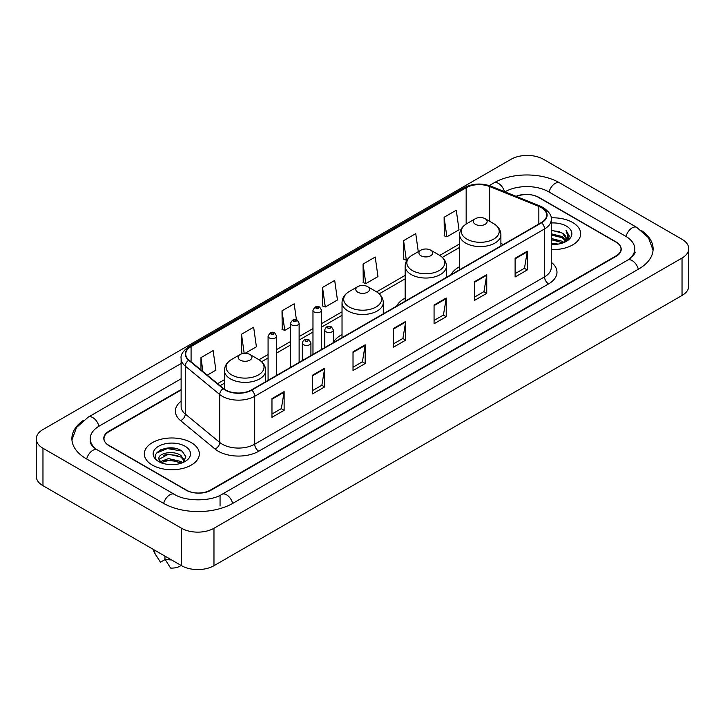 <?xml version="1.0" encoding="UTF-8"?>
<svg xmlns="http://www.w3.org/2000/svg" width="725" height="725" viewBox="0 0 725 725"><rect width="100%" height="100%" fill="white"/><g stroke="black" fill="none" stroke-linecap="round" stroke-linejoin="round"><path stroke-width="1.09" d="M342.028 334.569A30.378 17.536 0 0 0 333.364 342.562M405.166 298.111A30.378 17.536 0 0 0 396.62 306.113M459.632 266.664A30.378 17.536 0 0 0 451.086 274.675M181.123 390.005L109.022 431.638A17.192 9.923 0 0 0 103.983 438.652A17.192 9.923 0 0 0 109.022 445.676L186.017 490.127A17.192 9.923 0 0 0 210.332 490.127L615.978 255.925A17.192 9.923 0 0 0 621.017 248.911A17.192 9.923 0 0 0 615.978 241.887L538.983 197.436A17.192 9.923 0 0 0 516.508 196.511M629.055 259.26A30.948 17.871 0 0 0 634.774 248.911A30.948 17.871 0 0 0 625.702 236.278L548.707 191.826A30.948 17.871 0 0 0 504.944 191.826L504.926 191.835M181.123 378.776L99.298 426.019A30.948 17.871 0 0 0 90.226 438.652A30.948 17.871 0 0 0 95.945 449.002M181.558 528.262A22.928 13.231 0 0 0 213.975 528.262L682.035 258.037A22.928 13.231 0 0 0 688.75 248.675A22.928 13.231 0 0 0 682.035 239.313L543.442 159.301A22.928 13.231 0 0 0 511.025 159.301L42.965 429.535A22.928 13.231 0 0 0 36.25 438.888A22.928 13.231 0 0 0 42.965 448.249L181.558 528.262L181.558 565.699A22.928 13.231 0 0 0 213.975 565.699L682.035 295.465A22.928 13.231 0 0 0 688.75 286.112L688.75 248.675M36.25 438.888L36.25 476.325A22.928 13.231 0 0 0 42.965 485.687L181.558 565.699M83.284 420.455A49.291 28.456 0 0 0 71.893 438.652A49.291 28.456 0 0 0 86.329 458.78L163.324 503.232A49.291 28.456 0 0 0 233.024 503.232L638.671 269.029A49.291 28.456 0 0 0 653.107 248.911A49.291 28.456 0 0 0 641.716 230.713M174.127 448.186A22.928 13.231 0 0 0 160.705 449.781M572.623 222.475A27.505 15.887 0 0 0 551.118 217.863A27.505 15.887 0 0 1 572.623 222.475A27.505 15.887 0 0 1 580.68 233.704A27.505 15.887 0 0 0 572.623 222.475M191.282 442.631A27.505 15.887 0 0 0 161.303 439.187A27.505 15.887 0 0 0 144.32 453.859A27.505 15.887 0 0 0 152.377 465.097A27.505 15.887 0 0 0 182.356 468.54A27.505 15.887 0 0 0 199.339 453.859A27.505 15.887 0 0 0 191.282 442.631A27.505 15.887 0 0 0 161.303 439.187A27.505 15.887 0 0 0 144.32 453.859A27.505 15.887 0 0 0 152.377 465.097A27.505 15.887 0 0 0 182.356 468.54A27.505 15.887 0 0 0 199.339 453.859A27.505 15.887 0 0 0 191.282 442.631M541.294 207.613A18.342 10.585 180 0 1 546.668 215.098A18.342 10.585 180 0 1 541.294 222.584L251.466 389.923A18.342 10.585 180 0 1 223.472 388.509L189.026 360.108A18.342 10.585 180 0 1 185.709 354.027A18.342 10.585 180 0 1 191.083 346.541L466.166 187.73A18.342 10.585 180 0 1 489.647 186.542L538.847 206.426A18.342 10.585 180 0 1 541.294 207.613M541.62 207.422A18.796 10.857 0 0 0 539.11 206.208L489.91 186.325A18.796 10.857 0 0 0 465.84 187.539L190.757 346.36A18.796 10.857 0 0 0 188.654 360.252L223.101 388.654A18.796 10.857 0 0 0 251.783 390.104L541.62 222.774A18.796 10.857 0 0 0 541.62 207.422M271.966 398.623L271.966 417.337L284.127 410.323L284.127 391.609L271.966 398.623M271.966 414.02L281.336 408.61L284.073 392.225A4.586 2.646 -120 0 0 284.127 391.609M281.246 408.664L284.127 410.323M312.493 375.224L312.493 393.947L324.646 386.923L324.646 368.209L312.493 375.224M312.493 390.621L321.855 385.22L324.601 368.826A4.586 2.646 -120 0 0 324.646 368.209M321.773 385.265L324.646 386.923M353.021 351.833L353.021 370.548L365.173 363.533L365.173 344.81L353.021 351.833M353.021 367.231L362.382 361.82L365.128 345.435A4.586 2.646 -120 0 0 365.173 344.81M362.301 361.866L365.173 363.533M515.112 258.245L515.112 276.959L527.274 269.945L527.274 251.222L515.112 258.245M515.112 273.642L524.483 268.232L527.22 251.847A4.586 2.646 -120 0 0 527.274 251.222M524.393 268.286L527.274 269.945M474.594 281.644L474.594 300.358L486.747 293.335L486.747 274.621L474.594 281.644M474.594 297.042L483.956 291.631L486.702 275.246A4.586 2.646 -120 0 0 486.747 274.621M483.874 291.677L486.747 293.335M434.067 305.035L434.067 323.758L446.219 316.734L446.219 298.02L434.067 305.035M434.067 320.432L443.428 315.031L446.174 298.637A4.586 2.646 -120 0 0 446.219 298.02M443.347 315.076L446.219 316.734M393.539 328.434L393.539 347.148L405.701 340.134L405.701 321.42L393.539 328.434M393.539 343.831L402.91 338.421L405.647 322.036A4.586 2.646 -120 0 0 405.701 321.42M402.819 338.475L405.701 340.134M551.254 249.545A27.505 15.887 0 0 0 580.68 233.704A27.505 15.887 0 0 1 551.254 249.545M181.123 389.542L108.813 431.284A17.192 9.923 0 0 0 103.784 438.308A17.192 9.923 0 0 0 108.813 445.322L186.624 490.245A17.192 9.923 0 0 0 210.939 490.245L616.187 256.278A17.192 9.923 0 0 0 621.216 249.264A17.192 9.923 0 0 0 616.187 242.241L538.376 197.318A17.192 9.923 0 0 0 516.055 196.33M245.032 353.338L256.396 346.777L253.65 327.22L241.498 334.234L241.688 352.839M207.259 375.142L215.869 370.167L213.123 350.61L200.97 357.633L200.97 369.949M363.071 264.045L365.808 283.602L377.97 276.587L375.224 257.031L363.071 264.045L363.261 282.65M418.28 251.684L415.751 233.631L403.589 240.646L403.789 259.251M444.117 217.255L446.863 236.812L459.016 229.789L456.27 210.232L444.117 217.255L444.316 235.861M296.407 319.743L294.178 303.82L282.016 310.844L282.215 329.44M322.543 287.444L325.289 307.001L337.442 299.978L334.696 280.421L322.543 287.444L322.743 306.05M325.289 307.001L322.543 305.977M365.808 283.602L363.071 282.578M403.589 240.646L406.335 260.202L407.242 259.686M406.335 260.202L403.589 259.178M446.863 236.812L444.117 235.788M282.016 310.844L284.762 330.401L290.526 327.066M284.762 330.401L282.016 329.368M243.346 353.456L241.498 352.767M241.498 334.234L244.18 353.365M200.97 357.633L202.927 371.562M551.254 243.147L558.241 244.089M551.254 244.316L554.48 244.461M551.254 238.471L562.328 241.28L563.914 242.531M551.254 239.64L562.963 242.893M551.254 233.794L562.328 236.604L565.672 240.328M551.254 234.963L562.328 237.773L565.373 240.881M565.862 240.818L566.007 241.371M563.978 242.503A12.959 7.477 0 0 0 566.125 238.38A12.959 7.477 0 0 0 562.328 233.087L566.116 238.661M565.736 240.954L565.255 241.932M551.254 244.434A18.687 10.784 0 0 0 566.379 241.334A18.687 10.784 0 0 0 566.379 226.073A18.687 10.784 0 0 0 551.254 222.974M562.328 233.087L551.254 230.224M565.246 241.932L569.098 237.002L569.225 235.852L566.017 230.287L567.893 236.504L564.186 242.413M566.017 230.287L569.216 236.069M551.254 230.541L559.573 231.656M567.82 236.903L568.618 238.28M551.254 235.226L559.183 236.214M551.254 239.903L559.183 240.899M567.902 236.432L568.744 237.999M475.401 224.315A6.878 3.969 0 0 0 485.125 224.315A6.878 3.969 0 0 0 485.125 218.705L493.662 223.635A18.95 10.938 0 0 0 493.662 223.635A18.95 10.938 0 0 1 493.662 239.105A18.95 10.938 0 0 1 466.864 239.105A18.95 10.938 0 0 1 466.864 223.635C462.197 226.408 459.786 230.088 459.632 234.682A20.635 11.908 0 0 0 465.677 243.102A20.635 11.908 0 0 0 488.161 245.684A20.635 11.908 0 0 0 500.893 234.682C500.739 230.088 498.338 226.408 493.671 223.635L485.125 218.705A6.878 3.969 0 0 0 475.401 218.705A6.878 3.969 0 0 0 475.401 224.315M420.935 255.762A6.878 3.969 0 0 0 430.659 255.762A6.878 3.969 0 0 0 430.659 250.152L439.205 255.082A18.95 10.938 0 0 1 439.205 270.552A18.95 10.938 0 0 1 412.398 270.552A18.95 10.938 0 0 1 412.398 255.082C407.731 257.846 405.32 261.535 405.166 266.12A20.635 11.908 0 0 0 411.211 274.548A20.635 11.908 0 0 0 433.695 277.131A20.635 11.908 0 0 0 446.428 266.12C446.283 261.535 443.872 257.846 439.205 255.082L430.659 250.152A6.878 3.969 0 0 0 420.935 250.152A6.878 3.969 0 0 0 420.935 255.762M357.797 292.211A6.878 3.969 0 0 0 367.521 292.211A6.878 3.969 0 0 0 367.521 286.602L376.067 291.532A18.95 10.938 0 0 1 376.067 307.001A18.95 10.938 0 0 1 349.26 307.001A18.95 10.938 0 0 1 349.26 291.532C344.593 294.305 342.182 297.984 342.028 302.579A20.635 11.908 0 0 0 348.072 310.998A20.635 11.908 0 0 0 370.557 313.581A20.635 11.908 0 0 0 383.289 302.579C383.144 297.984 380.734 294.305 376.067 291.532L367.521 286.602A6.878 3.969 0 0 0 357.797 286.602A6.878 3.969 0 0 0 357.797 292.211M240.202 360.117A6.878 3.969 0 0 0 249.926 360.117A6.878 3.969 0 0 0 249.926 354.498L258.462 359.428A18.95 10.938 0 0 1 258.462 374.907A18.95 10.938 0 0 1 231.656 374.907A18.95 10.938 0 0 1 231.656 359.428C226.988 362.201 224.578 365.88 224.433 370.475A20.635 11.908 0 0 0 230.468 378.894A20.635 11.908 0 0 0 252.953 381.477A20.635 11.908 0 0 0 265.694 370.475C265.54 365.88 263.13 362.201 258.462 359.428L249.926 354.498A6.878 3.969 0 0 0 240.193 354.498A6.878 3.969 0 0 0 240.202 360.117M168.698 464.498L173.067 464.625M160.134 461.762L168.481 458.572L180.996 461.499L182.51 462.722M160.751 462.686L170.275 459.994L180.996 462.985M158.875 458.617L161.023 462.659M158.893 458.979C157.57 453.234 173.338 449.844 180.996 455.563L184.712 460.701M158.956 459.36L168.454 454.131L180.996 457.04L184.422 461.082M182.954 462.532L185.881 456.786L182.174 451.204C169.061 441.779 145.761 454.203 159.219 461.816L159.89 462.224M185.047 446.237A18.687 10.784 0 0 0 158.621 446.237A18.687 10.784 0 0 0 158.621 461.49A18.687 10.784 0 0 0 185.047 461.49A18.687 10.784 0 0 0 185.047 446.237M153.492 549.496A18.342 10.585 0 0 0 154.498 552.776A18.342 10.585 0 0 0 154.833 553.293L160.442 562.219L165.164 559.492M154.833 553.293L154.833 550.266M161.303 463.039L158.938 459.269M164.965 556.12L164.965 559.138L170.574 568.065A11.464 6.616 0 0 0 181.06 565.409M164.965 559.138A18.342 10.585 0 0 0 171.526 559.908M156.482 453.08L167.457 448.576L181.921 451.041M163.343 455.264L167.457 454.521L177.879 455.436M163.288 461.227L167.457 460.466L177.861 461.372M232.68 503.431A9.171 5.292 -120 0 0 221.959 494.35C210.676 501.646 185.663 501.646 174.39 494.35L97.395 449.899C96.479 449.563 92.012 446.518 90.607 443.292L90.226 441.462M163.669 503.431A9.171 5.292 -60 0 1 169.804 494.803A9.171 5.292 -60 0 1 174.39 494.35M86.674 458.979A9.171 5.292 -60 0 1 92.809 450.352A9.171 5.292 -60 0 1 97.395 449.899M71.938 439.948L76.506 427.478L88.223 417.147A9.171 5.292 60 0 1 98.953 426.228M489.293 185.591L493.879 182.945A9.171 5.292 60 0 1 504.5 191.663M493.879 182.945C511.759 172.305 541.892 172.305 559.782 182.945A9.171 5.292 120 0 0 549.052 192.016M559.782 182.945L636.777 227.396A9.171 5.292 120 0 0 626.047 236.477M638.326 269.229A9.171 5.292 -120 0 0 627.605 260.157L221.959 494.35M213.975 565.699L213.975 528.262M42.965 485.687L42.965 448.249M682.035 295.465L682.035 258.037M220.056 506.041L220.056 495.746M551.254 262.26A28.656 16.548 180 0 1 548.589 283.883L258.762 451.222A5.728 3.308 60 0 1 254.702 444.198L544.538 276.868A22.928 13.231 0 0 0 551.254 267.507L551.254 219.593A22.928 13.231 180 0 1 544.538 228.955A5.728 3.308 -120 0 0 541.62 222.774M258.762 451.222A28.656 16.548 180 0 1 218.234 451.222A28.656 16.548 180 0 1 215.026 449.011L180.579 420.609A28.656 16.548 180 0 1 181.123 401.188M222.285 444.198A22.928 13.231 0 0 0 254.702 444.198L254.702 396.285A22.928 13.231 180 0 1 219.72 394.518L185.274 366.116A22.928 13.231 180 0 1 181.123 358.522L181.123 406.435A22.928 13.231 0 0 0 185.274 414.029L219.72 442.431A22.928 13.231 0 0 0 222.285 444.198M551.254 219.593C552.015 216.014 549.378 212.017 543.351 207.613L540.333 206.145A5.728 2.683 112 0 0 539.11 206.208M540.333 206.145L491.142 186.262C481.645 182.899 472.637 183.389 464.109 187.721A5.728 3.308 60 0 1 465.84 187.539M190.757 346.36A5.728 3.308 -120 0 0 189.026 346.541C183.072 350.818 180.443 354.815 181.123 358.522M188.654 360.252A5.728 3.833 129.5 0 0 185.274 366.116L185.274 414.029A5.728 3.833 -50.5 0 1 180.579 420.609M491.142 186.262A5.728 2.683 112 0 0 489.91 186.325M223.101 388.654A5.728 3.833 129.5 0 0 219.72 394.518L219.72 442.431A5.728 3.833 -50.5 0 1 215.026 449.011M251.783 390.104A5.728 3.308 60 0 1 254.702 396.285L544.538 228.955L544.538 276.868A5.728 3.308 60 0 0 548.589 283.883M191.083 346.541L191.083 361.793M538.847 206.426L538.847 223.998M489.647 186.542L489.647 221.315M503.358 244.488L500.893 243.491M466.166 187.73L466.166 224.061M459.632 243.908L439.731 255.399M405.166 275.346L376.592 291.849M342.028 311.804L321.574 323.613M312.973 328.579L299.126 336.572M290.526 341.538L276.669 349.541M268.078 354.498L258.988 359.745M224.433 379.701L217.582 383.652M393.539 329.023L405.647 322.036M434.067 305.633L446.174 298.637M474.594 282.233L486.702 275.246M515.112 258.834L527.22 251.847M353.021 352.423L365.128 345.435M312.493 375.822L324.601 368.826M271.966 399.221L284.073 392.225M326.023 331.76A4.296 2.483 180 0 1 324.773 330.002C325.869 326.477 328.117 325.452 331.515 326.939L333.364 330.002A4.296 2.483 180 0 1 330.709 332.295A4.296 2.483 180 0 1 326.023 331.76M330.083 327.075A1.432 0.825 0 0 0 328.053 327.075A1.432 0.825 0 0 0 328.053 328.244A1.432 0.825 0 0 0 330.083 328.244A1.432 0.825 0 0 0 330.083 327.075M303.576 344.719A4.296 2.483 180 0 1 302.316 342.961C303.413 339.436 305.669 338.412 309.058 339.898L310.916 342.961A4.296 2.483 180 0 1 308.261 345.254A4.296 2.483 180 0 1 303.576 344.719M307.627 340.034A1.432 0.825 0 0 0 305.606 340.034A1.432 0.825 0 0 0 305.606 341.212A1.432 0.825 0 0 0 307.627 341.212A1.432 0.825 0 0 0 307.627 340.034M321.574 349.441L321.574 310.228A4.296 2.483 180 0 1 318.918 312.52A4.296 2.483 180 0 1 314.233 311.986A4.296 2.483 180 0 1 312.973 310.228L312.973 354.407M316.263 308.478A1.432 0.825 0 0 0 318.284 308.478A1.432 0.825 0 0 0 318.284 307.309A1.432 0.825 0 0 0 316.263 307.309A1.432 0.825 0 0 0 316.263 308.478M299.126 362.4L299.126 323.196A4.296 2.483 180 0 1 296.471 325.489A4.296 2.483 180 0 1 291.785 324.945A4.296 2.483 180 0 1 290.526 323.196L290.526 367.367M293.815 321.438A1.432 0.825 0 0 0 295.836 321.438A1.432 0.825 0 0 0 295.836 320.269A1.432 0.825 0 0 0 293.815 320.269A1.432 0.825 0 0 0 293.815 321.438M276.669 375.369L276.669 336.155A4.296 2.483 180 0 1 274.023 338.448A4.296 2.483 180 0 1 269.337 337.913A4.296 2.483 180 0 1 268.078 336.155L268.078 380.326M271.358 334.397A1.432 0.825 0 0 0 273.388 334.397A1.432 0.825 0 0 0 273.388 333.228A1.432 0.825 0 0 0 271.358 333.228A1.432 0.825 0 0 0 271.358 334.397M88.223 417.147L181.123 363.506M653.062 250.197L648.494 237.727L636.777 227.396M634.774 251.72C636.052 252.644 633.659 255.454 627.605 260.157M464.109 187.721L189.026 346.541M459.632 247.397L442.341 257.375M405.166 278.835L379.211 293.824M342.028 315.293L321.574 327.102M312.973 332.068L299.126 340.061M290.526 345.028L276.669 353.03M268.078 357.987L261.607 361.721M224.433 383.19L220.074 385.7M500.893 245.911L500.893 234.682M459.632 269.736L459.632 234.682M475.401 218.705L466.864 223.635M446.428 277.358L446.428 266.12M405.166 301.183L405.166 266.12M420.935 250.152L412.398 255.082M383.289 313.807L383.289 302.579M342.028 337.632L342.028 302.579M357.797 286.602L349.26 291.532M265.694 381.703L265.694 370.475M224.433 389.225L224.433 370.475M240.193 354.498L231.656 359.428M156.355 555.894L154.498 552.776M324.773 347.601L324.773 330.002M333.364 342.635L333.364 330.002M302.316 360.561L302.316 342.961M310.916 355.594L310.916 342.961M321.574 310.228L319.725 307.164C317.224 305.361 314.976 306.385 312.973 310.228M299.126 323.196L297.268 320.124C294.776 318.329 292.528 319.344 290.526 323.196M276.669 336.155L274.82 333.092C272.328 331.289 270.081 332.313 268.078 336.155"/></g></svg>
